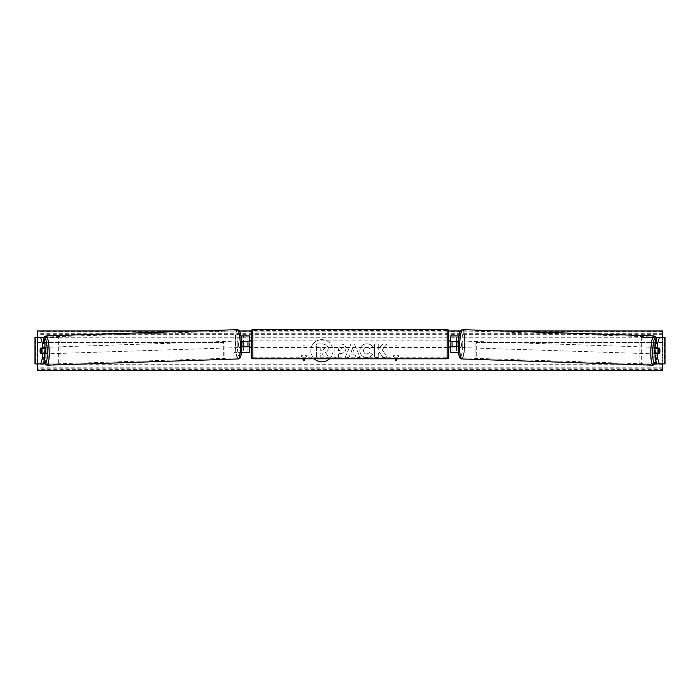 <?xml version="1.0" encoding="UTF-8"?>
<svg xmlns="http://www.w3.org/2000/svg" width="700" height="700" viewBox="0 0 700 700"><rect width="100%" height="100%" fill="white"/><g stroke="black" fill="none" stroke-linecap="round" stroke-linejoin="round"><path stroke-width="0.53" stroke-dasharray="3.5 2.62" d="M44.975 353.377L40.32 353.377M42.866 348.373A3.29 0.569 -90 0 0 42.691 350.744A3.29 0.569 -90 0 0 42.84 352.993M35 363.912L58.66 363.912L58.66 337.575L35.709 337.575L43.26 337.575L37.634 337.575L37.984 363.912L35.709 363.912L35.709 337.575L35 337.575M35.079 363.912L37.678 363.912L37.634 337.575M37.634 363.912L43.26 363.912L37.678 363.912L37.678 337.575L35.079 337.575M43.986 337.575L58.66 337.575M44.975 363.912L60.935 363.912L60.935 337.575M60.935 363.912L58.66 363.912M44.975 348.11L40.32 348.11M655.025 348.11L659.68 348.11M657.134 348.373A3.29 0.569 -90 0 1 657.309 350.744A3.29 0.569 -90 0 1 657.16 352.993M662.366 337.575L656.74 337.575L662.366 337.575L662.016 363.912L664.291 363.912L641.34 363.912L641.34 337.575L664.291 337.575L662.016 337.575L662.016 363.912L656.74 363.912L662.366 363.912M664.921 363.912L662.322 363.912L662.322 337.575L664.921 337.575M665 363.912L664.291 363.912L664.291 337.575L665 337.575M656.014 337.575L641.34 337.575M655.025 363.912L641.34 363.912M639.065 363.912L639.065 337.575M659.68 353.377L655.025 353.377M452.051 352.389L456.627 352.389L456.627 346.789L452.051 346.789L452.051 352.389L450.406 352.389L452.051 352.389L452.051 335.93L450.406 335.93L452.051 335.93L452.051 341.521L459.323 341.521A3.29 0.569 -90 0 1 459.55 344.155A3.29 0.569 -90 0 1 459.323 346.789L458.281 346.789M457.765 346.465A3.29 0.569 90 0 0 457.931 344.155A3.29 0.569 90 0 0 457.765 341.854M458.246 335.93L465.92 335.93L465.92 352.389M452.051 335.93L456.627 335.93L456.627 341.521M459.086 335.93L465.92 335.93M458.448 341.521L459.323 341.521M464.301 352.389L464.301 335.93M456.627 346.789L459.323 346.789M452.051 341.854L452.051 346.465L452.051 341.854L450.074 341.854L450.074 340.865M450.406 352.389L450.406 335.93M450.406 346.465L450.406 341.854M452.051 346.789L450.406 346.789M452.051 341.521L450.406 341.521M249.594 335.93L247.949 335.93L249.594 335.93L249.594 352.389L247.949 352.389L247.949 346.789L241.719 346.789M241.553 341.521L240.678 341.521A3.29 0.569 -90 0 0 240.45 344.155A3.29 0.569 -90 0 0 240.678 346.789M242.235 346.465A3.29 0.569 90 0 1 242.069 344.155A3.29 0.569 90 0 1 242.235 341.854M249.594 352.389L241.754 352.389M243.373 346.789L243.373 352.389L234.08 352.389L234.08 335.93L240.914 335.93M241.465 352.389L234.08 352.389M240.678 341.521L247.949 341.521L247.949 335.93L234.08 335.93M241.754 335.93L243.373 335.93L243.373 341.521M235.699 352.389L235.699 335.93M247.949 341.854L247.949 346.465L247.949 341.854L249.926 341.854L249.926 340.865M247.949 352.389L247.949 335.93M249.594 346.465L249.594 341.854M247.949 346.789L249.594 346.789M247.949 341.521L249.594 341.521M251.239 340.865L251.239 347.445L251.239 340.865M448.761 347.445L448.761 340.865L448.761 347.445M452.051 346.465L450.074 346.465L450.074 347.445M247.949 346.465L249.926 346.465L249.926 347.445M251.239 331.152L251.239 357.158M447.116 347.445L447.116 340.865L447.116 347.445L252.884 347.445L252.884 340.865L252.884 347.445M447.116 340.865L252.884 340.865M447.116 357.752L447.116 330.558L447.116 357.752L252.884 357.752L252.884 330.558L252.884 357.752M447.116 330.558L252.884 330.558M45.089 353.894A3.29 0.569 88.1 0 1 44.415 350.604A3.29 0.569 88.1 0 1 44.879 347.314A3.29 0.569 88.1 0 1 44.975 347.358M44.091 353.377A3.29 0.569 88.1 0 1 43.794 353.929A3.29 0.569 88.1 0 1 43.453 353.377M43.356 352.975A3.29 0.569 88.1 0 1 43.347 352.949L44.17 352.949M40.434 353.036L43.347 352.949M239.977 344.26A3.29 0.569 88.1 0 1 239.505 347.55A3.29 0.569 88.1 0 1 238.831 344.26A3.29 0.569 88.1 0 1 239.295 340.97A3.29 0.569 88.1 0 1 239.977 344.26M240.362 346.526L241.176 346.526A3.29 0.569 88.1 0 1 240.809 347.506A3.29 0.569 88.1 0 1 240.362 346.526L242.305 346.456A3.29 0.569 88.1 0 1 242.069 344.155A3.29 0.569 88.1 0 1 242.165 341.854M241.176 346.526L241.719 346.509M241.57 341.898L240.214 341.915A3.29 0.569 88.1 0 1 240.59 340.926A3.29 0.569 88.1 0 1 241.036 341.915M240.214 341.915L241.57 341.871M242.305 346.456L243.119 346.456M40.197 350.735A3.29 0.569 88.1 0 1 40.285 348.434L42.866 348.346M43.242 348.11A3.29 0.569 88.1 0 1 43.575 347.349A3.29 0.569 88.1 0 1 43.969 348.11M238.35 344.312A3.29 0.569 88.1 0 1 237.886 347.602A3.29 0.569 88.1 0 1 237.213 344.312A3.29 0.569 88.1 0 1 237.676 341.023A3.29 0.569 88.1 0 1 238.35 344.312M46.034 350.551A3.29 0.569 -91.9 0 0 46.708 353.841A3.29 0.569 -91.9 0 0 47.171 350.551A3.29 0.569 -91.9 0 0 46.498 347.261A3.29 0.569 -91.9 0 0 46.034 350.551M48.965 350.551A13.598 2.363 -91.9 0 0 46.156 336.963A13.598 2.363 -91.9 0 0 44.24 350.551A13.598 2.363 -91.9 0 0 47.049 364.14A13.598 2.363 -91.9 0 0 48.965 350.551M235.419 344.312A13.598 2.363 88.1 0 1 237.335 330.724A13.598 2.363 88.1 0 1 240.144 344.312A13.598 2.363 88.1 0 1 238.227 357.901A13.598 2.363 88.1 0 1 235.419 344.312M329.516 358.803A11.104 11.104 0 0 0 321.886 339.64A11.104 11.104 0 0 0 314.256 358.803M321.886 339.64A11.104 11.104 0 0 0 310.783 350.744A11.104 11.104 0 0 0 321.886 361.848A11.104 11.104 0 0 0 332.99 350.744A11.104 11.104 0 0 0 321.886 339.64M655.83 355.023A4.112 4.112 0 0 1 649.898 355.023L649.898 346.465A4.112 4.112 0 0 1 655.83 346.465L655.83 355.023A4.112 4.112 0 0 1 649.898 355.023L649.898 346.465A4.112 4.112 0 0 1 655.83 346.465L655.83 355.023M47.136 356.283A4.112 4.112 0 0 0 50.102 355.023L50.102 346.465A4.112 4.112 0 0 0 44.17 346.465L44.17 355.023A4.112 4.112 0 0 0 50.102 355.023L50.102 346.465A4.112 4.112 0 0 0 44.17 346.465L44.17 355.023A4.112 4.112 0 0 0 47.136 356.283M372.453 354.506C371.35 356.352 369.399 357.35 366.625 357.481C362.477 357.175 360.211 354.909 359.835 350.674L359.835 350.639C360.15 346.43 362.469 344.155 366.774 343.787C369.399 343.892 371.262 344.811 372.356 346.535L369.618 348.661L366.739 347.113C364.77 347.314 363.72 348.477 363.598 350.595L363.598 350.639C363.72 352.791 364.77 353.964 366.739 354.156L369.705 352.555L372.453 354.506C371.35 356.352 369.399 357.35 366.625 357.481C362.477 357.175 360.211 354.909 359.835 350.674L359.835 350.639C360.15 346.43 362.469 344.155 366.774 343.787C369.399 343.892 371.262 344.811 372.356 346.535L369.618 348.661L366.739 347.113C364.77 347.314 363.72 348.477 363.598 350.595L363.598 350.639C363.72 352.791 364.77 353.964 366.739 354.156L369.705 352.555L372.453 354.506M345.966 348.679L345.966 348.714C345.721 351.846 343.831 353.43 340.305 353.456L338.502 353.456L338.502 357.219L334.854 357.219L334.854 344.05L340.498 344.05C343.989 344.137 345.809 345.678 345.966 348.679L345.966 348.714C345.721 351.846 343.831 353.43 340.305 353.456L338.502 353.456L338.502 357.219L334.854 357.219L334.854 344.05L340.498 344.05C343.989 344.137 345.809 345.678 345.966 348.679M382.104 349.711L387.082 344.05L382.76 344.05L378.227 349.396L378.227 344.05L374.579 344.05L374.579 357.219L378.227 357.219L378.227 353.815L379.558 352.328L382.874 357.219L387.257 357.219L382.104 349.711L387.082 344.05L382.76 344.05L378.227 349.396L378.227 344.05L374.579 344.05L374.579 357.219L378.227 357.219L378.227 353.815L379.558 352.328L382.874 357.219L387.257 357.219L382.104 349.711M37.258 363.912L37.258 337.575M662.742 363.912L662.742 337.575M503.037 330.986L460.574 330.986M448.752 330.986L251.248 330.986M239.426 330.986L196.963 330.986M305.069 358.803L306.871 355.679L303.914 360.806L300.947 355.679L302.925 355.679L302.925 345.8L302.925 355.679L300.947 355.679L302.759 358.803M302.925 345.8L304.902 345.8L304.902 355.679L304.902 345.8L302.925 345.8M306.871 355.679L304.902 355.679L306.871 355.679M394.931 358.803L393.129 355.679L396.086 360.806L399.053 355.679L397.075 355.679L397.075 345.8L397.075 355.679L399.053 355.679L397.241 358.803M393.129 355.679L395.098 355.679L395.098 345.8L397.075 345.8L395.098 345.8L395.098 355.679L393.129 355.679M355.101 354.882L350 354.882L349.072 357.219L345.31 357.219L350.875 344.041L354.375 344.041L359.94 357.219L356.055 357.219L355.101 354.882L350 354.882L349.072 357.219L345.31 357.219L350.875 344.041L354.375 344.041L359.94 357.219L356.055 357.219L355.101 354.882M662.742 369.652L662.742 330.986L37.258 330.986L37.258 370.493L662.742 370.493L662.742 369.652L37.258 369.652M328.256 348.416L328.256 348.451C328.169 350.464 327.267 351.82 325.544 352.511L328.685 357.105L324.467 357.105L321.808 353.115L320.206 353.115L320.206 357.105L316.549 357.105L316.549 343.91L322.787 343.91L327.084 345.345L328.256 348.451C328.169 350.464 327.267 351.82 325.544 352.511L328.685 357.105L324.467 357.105L321.808 353.115L320.206 353.115L320.206 357.105L316.549 357.105L316.549 343.91L322.787 343.91L327.084 345.345L328.256 348.416M342.317 348.845L340.217 347.121L338.502 347.121L338.502 350.595L340.235 350.595L342.317 348.889L340.217 347.121L338.502 347.121L338.502 350.595L340.235 350.595L342.317 348.845M351.12 352.056L354.051 352.056L352.599 348.338L351.12 352.056L354.051 352.056L352.599 348.338L351.12 352.056M324.581 348.679L322.604 347.078L320.206 347.078L320.206 350.245L322.621 350.245L324.581 348.679L322.604 347.078L320.206 347.078L320.206 350.245L322.621 350.245L324.581 348.679M659.803 350.735A3.29 0.569 91.9 0 0 659.715 348.434L657.134 348.346M654.911 353.894A3.29 0.569 91.9 0 0 655.585 350.604A3.29 0.569 91.9 0 0 655.121 347.314A3.29 0.569 91.9 0 0 655.025 347.358M656.758 348.11A3.29 0.569 91.9 0 0 656.425 347.349A3.29 0.569 91.9 0 0 656.031 348.11M461.169 344.26A3.29 0.569 91.9 0 0 460.705 340.97A3.29 0.569 91.9 0 0 460.023 344.26A3.29 0.569 91.9 0 0 460.495 347.55A3.29 0.569 91.9 0 0 461.169 344.26M459.637 346.526L458.824 346.526A3.29 0.569 91.9 0 0 459.191 347.506A3.29 0.569 91.9 0 0 459.637 346.526L457.695 346.456A3.29 0.569 91.9 0 0 457.931 344.155A3.29 0.569 91.9 0 0 457.835 341.854M459.786 341.915A3.29 0.569 91.9 0 0 459.41 340.926A3.29 0.569 91.9 0 0 458.964 341.915L458.43 341.871M458.43 341.898L458.964 341.915M458.824 346.526L458.281 346.509M457.695 346.456L456.881 346.456M659.566 353.036L655.83 352.949M655.909 353.377A3.29 0.569 91.9 0 0 656.206 353.929A3.29 0.569 91.9 0 0 656.548 353.377M462.787 344.312A3.29 0.569 91.9 0 0 462.324 341.023A3.29 0.569 91.9 0 0 461.65 344.312A3.29 0.569 91.9 0 0 462.114 347.602A3.29 0.569 91.9 0 0 462.787 344.312M652.829 350.551A3.29 0.569 -88.1 0 1 653.503 347.261A3.29 0.569 -88.1 0 1 653.966 350.551A3.29 0.569 -88.1 0 1 653.293 353.841A3.29 0.569 -88.1 0 1 652.829 350.551M655.76 350.551A13.598 2.363 -88.1 0 1 652.951 364.14A13.598 2.363 -88.1 0 1 651.035 350.551A13.598 2.363 -88.1 0 1 653.844 336.963A13.598 2.363 -88.1 0 1 655.76 350.551M459.856 344.312A13.598 2.363 91.9 0 0 461.773 357.901A13.598 2.363 91.9 0 0 464.581 344.312A13.598 2.363 91.9 0 0 462.665 330.724A13.598 2.363 91.9 0 0 459.856 344.312M37.678 342.51L223.737 342.51L223.737 358.969L37.678 358.969L37.678 342.51L223.737 342.51M37.678 358.969L224.105 358.969L224.105 342.51M38.045 358.969L38.045 342.51M662.322 342.51L476.262 342.51L476.262 358.969L662.322 358.969L662.322 342.51L476.262 342.51M662.322 358.969L476.262 358.969M475.895 358.969L475.895 342.51M661.955 358.969L661.955 342.51M252.884 358.803L252.884 329.507M447.116 329.507L447.116 358.803M43.645 338.852A13.002 2.258 -91.9 0 0 42.726 350.604A13.002 2.258 -91.9 0 0 44.039 361.305M47.084 365.19A14.647 2.546 88.1 0 1 44.056 350.551A14.647 2.546 88.1 0 1 46.121 335.904M241.657 344.26A13.002 2.258 88.1 0 1 239.811 357.262A13.002 2.258 88.1 0 1 237.142 344.26A13.002 2.258 88.1 0 1 238.989 331.266A13.002 2.258 88.1 0 1 241.657 344.26M237.3 329.674A14.647 2.546 -91.9 0 0 235.235 344.312A14.647 2.546 -91.9 0 0 238.263 358.96M662.742 337.243L37.258 337.243M662.742 364.236L37.258 364.236M662.742 331.826L37.258 331.826M662.742 368.174L37.258 368.174M662.742 367.194L37.258 367.194M662.742 334.294L37.258 334.294M662.742 333.305L37.258 333.305M656.355 338.852A13.002 2.258 -88.1 0 1 657.274 350.604A13.002 2.258 -88.1 0 1 655.961 361.305M652.916 365.19A14.647 2.546 91.9 0 0 655.944 350.551A14.647 2.546 91.9 0 0 653.879 335.904M462.858 344.26A13.002 2.258 91.9 0 0 461.011 331.266A13.002 2.258 91.9 0 0 458.343 344.26A13.002 2.258 91.9 0 0 460.189 357.262A13.002 2.258 91.9 0 0 462.858 344.26M462.7 329.674A14.647 2.546 -88.1 0 1 464.765 344.312A14.647 2.546 -88.1 0 1 461.738 358.96M43.584 338.66L42.7 350.595L44.004 361.436M43.794 353.929L44.975 353.894M239.505 347.55L240.809 347.506M239.295 340.97L240.59 340.926M43.575 347.349L44.879 347.314M237.886 347.602L46.708 353.841M237.335 330.724L46.156 336.963M238.227 357.901L47.049 364.14M237.676 341.023L46.498 347.261M655.996 361.436L657.3 350.595L656.416 338.66M656.425 347.349L655.121 347.314M460.705 340.97L459.41 340.926M460.495 347.55L459.191 347.506M656.206 353.929L655.025 353.894M462.324 341.023L653.503 347.261M461.773 357.901L652.951 364.14M462.665 330.724L653.844 336.963M462.114 347.602L653.293 353.841"/><path stroke-width="1.05" d="M44.975 343.271L42.385 343.271L40.67 337.575L43.26 337.575L44.975 343.271L44.975 348.11L40.32 348.11A3.29 0.569 -90 0 0 40.093 350.744A3.29 0.569 -90 0 0 40.32 353.377L42.385 353.377L42.385 358.207L44.975 358.207L44.975 353.377L42.385 353.377M44.975 358.207L43.26 363.912L35 363.912L35 337.575L40.67 337.575M43.26 337.575L43.986 337.575M43.26 363.912L44.975 363.912M42.385 348.11L42.385 343.271M40.67 363.912L42.385 358.207M657.615 348.11L657.615 343.271L659.33 337.575L656.74 337.575L655.025 343.271L655.025 348.11L659.68 348.11A3.29 0.569 -90 0 1 659.907 350.744A3.29 0.569 -90 0 1 659.68 353.377L657.615 353.377L657.615 358.207L655.025 358.207L655.025 353.377L657.615 353.377M655.025 358.207L656.74 363.912L665 363.912L665 337.575L659.33 337.575M656.74 337.575L656.014 337.575M656.74 363.912L655.025 363.912M655.025 343.271L657.615 343.271M659.33 363.912L657.615 358.207M458.535 352.389L450.406 352.389L450.406 346.789L458.281 346.789M450.406 341.854L450.406 335.93L459.086 335.93M450.406 341.521L458.448 341.521M452.051 341.521L452.051 346.789M241.465 352.389L249.594 352.389L249.594 346.789L241.719 346.789M249.594 341.854L249.594 335.93L240.914 335.93M249.594 341.521L241.553 341.521M247.949 341.521L249.926 341.854L249.926 340.865L251.239 340.865M247.949 341.854L247.949 346.789M252.884 329.507L252.884 358.803A1.645 1.645 0 0 1 251.239 357.158L251.239 331.152A1.645 1.645 0 0 1 252.884 329.507L447.116 329.507A1.645 1.645 0 0 1 448.761 331.152L448.761 357.158A1.645 1.645 0 0 1 447.116 358.803L447.116 329.507M252.884 358.803L447.116 358.803M251.239 347.445L249.926 347.445L249.926 346.465L247.949 346.465M452.051 341.854L450.074 341.854L450.074 340.865L448.761 340.865L448.761 347.445L450.074 347.445L450.074 346.465L452.051 346.465M448.761 357.158L448.761 347.445M448.761 340.865L448.761 331.152M40.285 348.434L41.107 348.434A3.29 0.569 88.1 0 1 41.344 350.735A3.29 0.569 88.1 0 1 41.248 353.036L40.434 353.036A3.29 0.569 88.1 0 1 40.197 350.735M44.975 347.358A3.29 0.569 88.1 0 1 45.553 350.604A3.29 0.569 88.1 0 1 45.089 353.894L44.975 353.894M44.091 353.377A3.29 0.569 88.1 0 0 44.17 352.949L41.248 353.036M241.719 346.509L243.119 346.456A3.29 0.569 88.1 0 0 243.215 344.155A3.29 0.569 88.1 0 0 242.979 341.854L241.57 341.898M241.57 341.871L242.979 341.854M43.969 348.11A3.29 0.569 88.1 0 1 44.021 348.338L42.866 348.346M41.107 348.434L44.021 348.338M314.256 358.803A11.104 11.104 0 0 0 329.516 358.803M662.742 363.912L662.742 370.493L37.258 370.493L37.258 363.912M37.258 337.575L37.258 330.986L196.963 330.986M662.742 337.575L662.742 330.986L503.037 330.986M460.574 330.986L448.752 330.986M251.248 330.986L239.426 330.986M302.759 358.803L303.914 360.806L305.069 358.803M397.241 358.803L396.086 360.806L394.931 358.803M655.025 347.358A3.29 0.569 91.9 0 0 654.447 350.604A3.29 0.569 91.9 0 0 654.911 353.894L655.025 353.894M656.031 348.11A3.29 0.569 91.9 0 0 655.979 348.338L658.892 348.434A3.29 0.569 91.9 0 0 658.656 350.735A3.29 0.569 91.9 0 0 658.753 353.036L659.566 353.036A3.29 0.569 91.9 0 0 659.803 350.735M655.979 348.338L656.793 348.338A3.29 0.569 91.9 0 0 656.758 348.11M458.43 341.871L457.021 341.854L458.43 341.898M457.021 341.854A3.29 0.569 91.9 0 0 456.785 344.155A3.29 0.569 91.9 0 0 456.881 346.456L458.281 346.509M658.892 348.434L659.715 348.434M658.753 353.036L655.83 352.949A3.29 0.569 91.9 0 0 655.909 353.377M35.079 363.912L35.079 337.575M664.921 363.912L664.921 337.575M458.246 352.389L458.246 346.789M458.246 341.521L458.246 335.93M241.754 352.389L241.754 346.789M241.754 341.521L241.754 335.93M44.039 361.305A13.002 2.258 -91.9 0 0 46.401 362.101A13.002 2.258 -91.9 0 0 47.241 350.604A13.002 2.258 -91.9 0 0 43.645 338.852M49.149 350.551A14.647 2.546 88.1 0 1 47.084 365.19L238.263 358.96A14.647 2.546 -91.9 0 0 240.328 344.312A14.647 2.546 -91.9 0 0 237.3 329.674L46.121 335.904A14.647 2.546 88.1 0 1 49.149 350.551M655.961 361.305A13.002 2.258 -88.1 0 1 653.599 362.101A13.002 2.258 -88.1 0 1 652.759 350.604A13.002 2.258 -88.1 0 1 656.355 338.852M656.416 338.66L655.34 336.569L653.879 335.904A14.647 2.546 91.9 0 0 650.851 350.551A14.647 2.546 91.9 0 0 652.916 365.19L461.738 358.96A14.647 2.546 -88.1 0 1 459.673 344.312A14.647 2.546 -88.1 0 1 462.7 329.674C460.241 330.094 459.305 330.934 458.316 344.26C458.448 357.271 459.305 358.426 461.738 358.96M44.004 361.436L45.579 364.63L47.084 365.19M237.3 329.674C239.759 330.094 240.695 330.934 241.684 344.26C241.553 357.271 240.695 358.426 238.263 358.96M43.584 338.66L44.66 336.569L46.121 335.904M653.879 335.904L462.7 329.674M655.996 361.436L654.421 364.63L652.916 365.19"/></g></svg>

